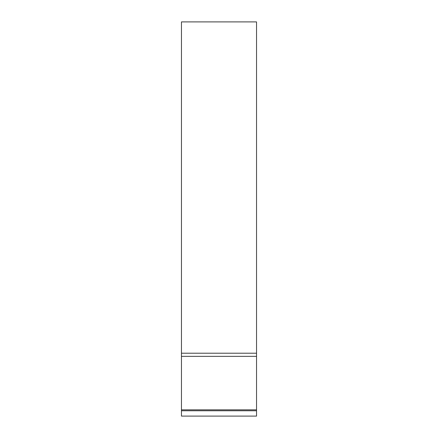 <?xml version="1.0" encoding="UTF-8"?>
<svg xmlns="http://www.w3.org/2000/svg" width="438" height="438" viewBox="0 0 438 438"><rect width="100%" height="100%" fill="white"/><g stroke="black" fill="none" stroke-linecap="round" stroke-linejoin="round"><path stroke-width="0.66" d="M181.458 416.1L181.458 21.9L256.542 21.9L256.542 416.1L181.458 416.1M181.458 409.837L256.542 409.837M181.458 410.762L256.542 410.762M181.458 353.214L256.542 353.214M181.458 356.346L256.542 356.346"/></g></svg>
